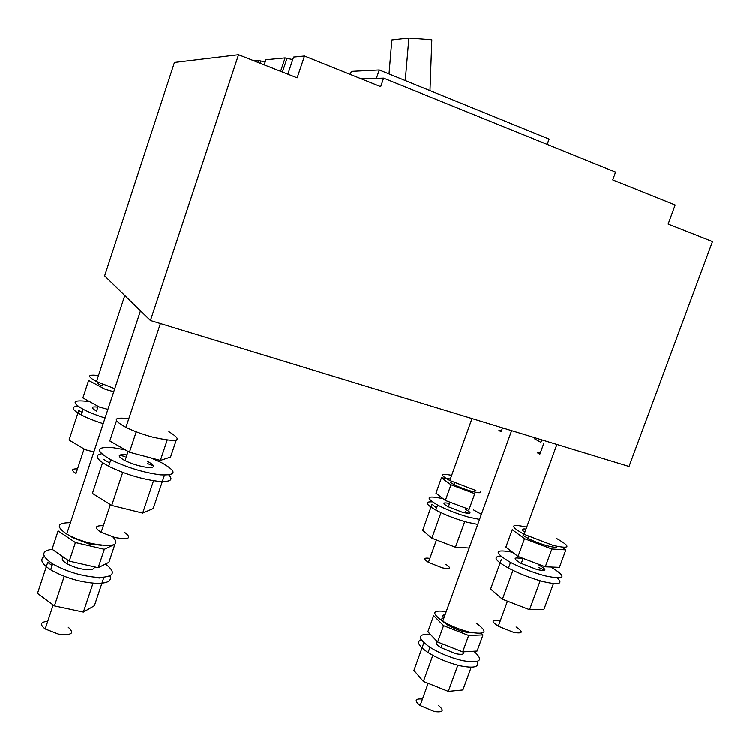 <?xml version="1.0" encoding="UTF-8"?>
<svg xmlns="http://www.w3.org/2000/svg" width="750" height="750" viewBox="0 0 750 750"><rect width="100%" height="100%" fill="white"/><g stroke="black" fill="none" stroke-linecap="round" stroke-linejoin="round"><path stroke-width="1.12" d="M68.222 627.169C74.934 633.319 71.634 635.606 58.322 634.031L45.197 628.913C39.553 624.469 40.397 621.919 47.728 621.262M112.959 536.972C120.516 545.222 113.419 547.397 91.659 543.478C81.872 541.097 73.556 537.938 66.712 533.991C55.734 526.462 56.981 522.684 70.462 522.647M93.853 451.903L85.397 449.691L69.047 440.006L78.75 410.456L82.134 412.369M97.875 407.1C91.162 406.378 90.572 407.616 96.094 410.812M89.906 401.775L87.797 401.428C72.628 399.609 71.081 402.225 83.156 409.275C89.053 412.312 96.356 415.209 105.056 417.984M78.037 406.219C70.622 406.669 71.7 409.575 81.3 414.928C87.188 417.984 94.481 420.891 103.191 423.656M113.747 391.716L105.3 389.344L88.603 380.428L82.866 397.903L99.469 407.044L107.906 409.369M102.6 384.272L102.028 386.016C98.362 384.131 96.891 382.819 97.622 382.078M361.322 78.881L383.616 78.15L615.591 172.106L612.75 179.934L675.169 205.022L668.156 224.109L712.5 241.594L629.044 466.425L150.431 320.522L238.537 54.75L297.15 77.859L304.491 56.044L293.578 57.094L287.841 74.184M238.537 54.75L174.441 62.456L104.634 275.925L150.431 320.522M547.181 144.394L549.075 139.097L379.266 69.975L376.388 78.384M350.306 74.456L351.347 71.391L379.266 69.975M405.272 80.559L408.9 38.025L391.856 39.947L389.034 73.95M408.9 38.025L431.831 39.769L429.994 90.628M280.603 71.334L285.094 57.909L265.894 59.766L264.188 64.866M257.953 62.409L258.6 60.469L254.128 60.9M383.616 78.15L380.7 86.672L304.491 56.044M265.144 62.006L258.6 60.469M292.725 59.616L285.094 57.909M540.309 452.944C536.362 451.931 536.222 452.316 539.888 454.097L543.797 443.363M84.094 448.912L76.013 473.419C70.997 470.203 71.503 468.675 77.522 468.844M168.9 431.653C184.022 440.981 178.566 442.791 152.513 437.062C142.425 434.278 133.556 431.034 125.925 427.322C112.453 419.869 113.109 416.934 127.903 418.538M136.237 431.775L129.441 452.194L160.378 460.369L167.166 440.147M129.441 452.194L109.8 440.934L116.475 420.816M160.378 460.369L170.541 457.078L176.222 440.184M127.031 423.994L127.744 421.847M128.372 419.972L129.066 417.863M501.506 430.697C498.206 429.872 498.094 430.2 501.15 431.672L502.528 427.856M52.078 565.425L47.719 562.35L37.5 593.344L54.413 605.841L64.209 576.272M54.413 605.841L83.362 612.038L93.009 583.144M63.562 557.137C61.153 558.469 62.091 560.531 66.356 563.316C73.069 567.075 80.287 569.203 88.003 569.7C92.588 569.728 94.659 568.744 94.2 566.766M52.116 549.206C40.866 550.988 41.034 555.853 52.612 563.803C67.181 571.931 82.734 576.478 99.262 577.463C114.262 576.825 116.344 572.334 105.506 563.972M44.391 556.444C39.534 559.378 41.625 563.803 50.653 569.738C65.203 577.903 80.747 582.441 97.294 583.359C107.841 583.228 112.031 580.725 109.875 575.831M99.037 578.119L100.266 577.472M83.362 612.038L94.397 605.653L103.875 577.303M476.241 623.156C488.447 631.903 486.319 634.894 469.847 632.147C459.966 629.672 450.938 626.016 442.762 621.169C431.128 612.928 432.291 609.712 446.25 611.522M481.35 633.3L482.991 634.866L477.103 651L462.694 651.825L468.656 635.428L482.991 634.866M468.656 635.428L443.569 625.613L437.653 641.972L427.875 631.669L433.669 615.609L443.569 625.613M462.694 651.825L437.653 641.972M472.734 632.756C465.553 632.831 457.013 630.131 447.122 624.656L443.119 621.638C441.112 619.519 441.319 618.234 443.747 617.794M443.916 617.991C442.256 616.041 442.669 614.897 445.153 614.559M114.75 388.678L96.487 381.525C86.747 376.2 87.403 374.222 98.447 375.572M562.256 547.266L565.875 549.816L559.425 567.309L545.316 566.747L551.859 548.953L565.875 549.816M551.859 548.953L524.531 538.65L518.044 556.406L505.894 547.041L512.231 529.641L524.531 538.65M545.316 566.747L518.044 556.406M556.894 546.309C557.841 549.3 539.25 544.2 528.169 538.387L523.097 535.397M524.85 532.209L524.381 531.881C521.287 529.509 521.831 528.553 526.013 529.012M104.325 549.244L75.403 542.494L69.244 561.075L98.175 567.666L104.325 549.244L114 544.678M69.244 561.075L52.069 549.178L58.116 530.841L75.403 542.494M114.891 544.266L108.909 562.256L98.175 567.666M101.709 545.25L89.184 543.947L72.6 537.628L69.825 535.697M124.228 532.069C132.45 538.078 129.412 539.897 115.125 537.525L101.137 532.284C94.106 527.663 94.837 525.45 103.35 525.656M475.912 490.481L449.822 480.469C439.528 474.731 440.147 473.016 451.659 475.312M445.369 500.409L469.116 509.325L474.778 493.622L450.984 484.734L445.369 500.409L435.956 493.153L441.459 477.75L450.375 478.922M450.984 484.734L441.459 477.75M480.281 491.606C483.366 495.019 464.109 489.853 454.05 484.538L450.478 482.428M450.553 478.416L450.956 477.3M102.6 462.656L92.428 493.359L111.712 505.397L122.719 472.35M103.688 459.384L109.725 462.956M111.712 505.397L142.688 513.047L153.553 480.675M126.909 454.913L125.606 454.734C117.516 454.191 117.15 456.047 124.528 460.331C132.019 463.95 139.678 466.303 147.506 467.381C155.316 467.803 155.597 465.938 148.341 461.775L147.844 461.531M125.372 449.859L113.428 447.703C95.738 446.372 94.866 450.366 110.812 459.684C127.097 467.522 143.616 472.556 160.359 474.806C176.766 475.566 177.263 471.553 161.859 462.778L151.106 457.913M101.597 453.741C93.994 455.231 96.347 459.384 108.647 466.2C124.913 474.084 141.422 479.1 158.184 481.266C170.203 482.137 173.747 480.028 168.825 474.928M153.637 466.031L147.741 463.575M125.034 456.459L119.456 455.241M142.688 513.047L153.234 508.509L164.447 475.181M436.603 507.891L432 504.216L422.691 530.269L431.831 538.172L440.991 512.606M431.831 538.172L455.475 547.181L464.719 521.522M449.559 503.409C442.697 502.106 442.162 503.166 447.956 506.597L462.497 512.25C471.169 514.247 472.387 513.366 466.153 509.587L465.769 509.391M443.119 498.675C426.534 495.122 424.706 497.231 437.634 505.012C446.962 509.841 457.369 513.881 468.863 517.144L479.55 519.366M481.397 514.256L473.344 509.756M432.3 501.816C424.491 501.469 425.672 504.206 435.844 510.028C445.153 514.884 455.55 518.934 467.053 522.169L477.75 524.363M469.041 513.366L465.384 511.734M455.475 547.181L469.209 547.969M445.978 564.347C451.762 568.294 450.487 569.438 442.172 567.769L428.447 562.275C423.169 558.787 423.637 557.466 429.862 558.309M541.819 439.838L540.919 442.312L534.356 438.637L534.703 437.672M423.712 643.209L413.916 670.378L423.403 681.394L432.834 655.294M423.403 681.394L448.322 691.341L457.838 665.166M437.269 641.569C435.216 642.572 436.35 644.531 440.681 647.447L455.766 653.644C462.066 654.9 464.681 654.272 463.612 651.778M430.209 634.125C417.403 633.797 417.338 638.175 429.984 647.259C439.725 653.25 450.525 657.684 462.403 660.553C480.413 663.553 484.237 660.431 473.869 651.188M421.228 639.591C416.212 641.644 418.5 645.947 428.1 652.491C437.822 658.509 448.612 662.953 460.491 665.803C474.131 668.428 479.681 666.975 477.122 661.444M448.322 691.341L462.909 689.888L471.206 667.153M438.319 705.272C444.581 710.522 443.269 712.594 434.372 711.487L420.122 705.478C414.169 700.594 414.947 698.419 422.475 698.962M516.094 626.925C523.716 632.081 522.872 633.862 513.581 632.288L498.3 626.175C490.772 621.075 491.438 619.247 500.306 620.681M525.572 530.231L525.3 530.962M556.669 538.491C571.481 546.863 570.319 549.169 553.172 545.381L524.1 534.244C509.381 525.862 510.253 523.472 526.716 527.081M501.337 559.547L490.622 588.984L502.425 599.175L512.962 570.328M502.425 599.175L529.556 609.628L540.178 580.734M522.947 558.778C513.337 556.772 512.644 558.253 520.875 563.222L537.056 569.522C546.741 571.509 547.472 570.047 539.25 565.116L538.866 564.909M512.606 552.216C494.138 548.756 493.434 552.141 510.525 562.35C521.531 568.05 533.128 572.55 545.306 575.85C565.5 580.003 567.384 577.041 550.969 566.972M500.756 556.153C492.553 556.472 495.122 560.428 508.453 568.031C519.441 573.759 531.019 578.269 543.206 581.559C558.769 585.122 563.494 583.931 557.381 577.978M544.734 570.225L538.453 567.272M529.556 609.628L543.881 609.459L553.453 583.509M67.959 560.184L66.834 563.597M53.147 604.903L45.197 628.913M140.475 310.828L66.712 533.991M81.3 414.928L83.156 409.275M282.422 72.047L286.988 58.416M260.091 63.244L260.812 61.069M98.138 406.312L96.572 411.056M160.406 323.559L125.925 427.322M50.653 569.738L52.612 563.803M511.622 430.631L442.762 621.169M447.431 623.794L447.122 624.656M124.781 295.547L96.487 381.525M528.844 536.522L528.169 538.387M72.769 537.122L72.6 537.628M128.081 451.416L125.025 460.584M110.372 504.563L101.137 532.284M471.994 418.547L449.822 480.469M454.678 482.784L454.05 484.538M108.647 466.2L110.812 459.684M435.844 510.028L437.634 505.012M450.009 502.153L448.341 506.803M436.453 539.934L428.447 562.275M428.1 652.491L429.984 647.259M442.425 643.856L441.047 647.672M428.156 683.288L420.122 705.478M523.116 558.328L521.25 563.419M507.459 601.116L498.3 626.175M556.903 444.431L524.1 534.244M508.453 568.031L510.525 562.35"/></g></svg>
